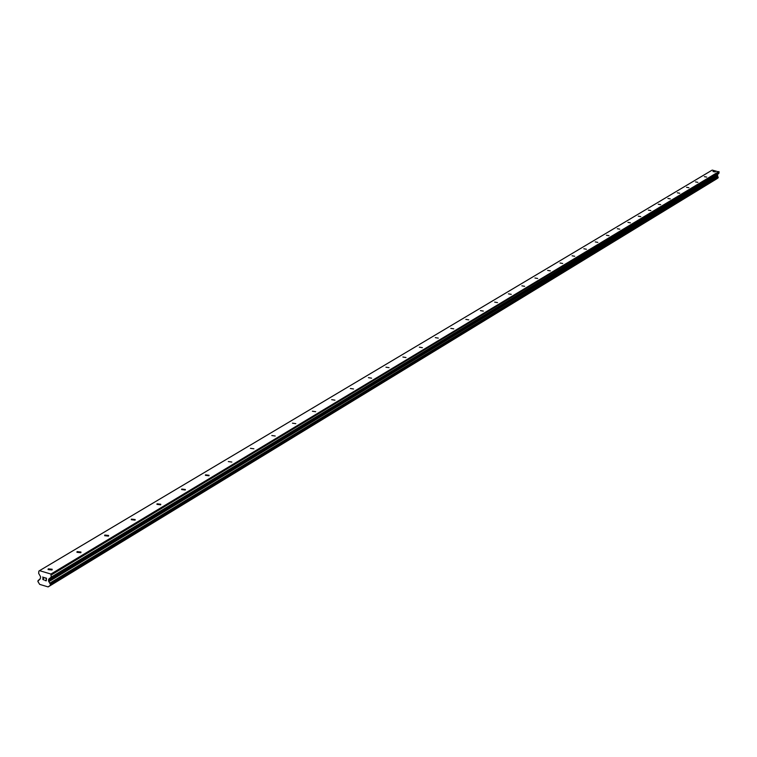 <?xml version="1.0" encoding="UTF-8"?>
<svg xmlns="http://www.w3.org/2000/svg" width="757" height="757" viewBox="0 0 757 757"><rect width="100%" height="100%" fill="white"/><g stroke="black" fill="none" stroke-linecap="round" stroke-linejoin="round"><path stroke-width="1.14" d="M715.223 171.924L712.971 171.517L715.223 171.924M706.641 177.081L704.37 176.665L706.641 177.081M697.859 182.342L695.56 181.926L697.859 182.342M688.889 187.736L686.561 187.31L688.889 187.736M679.701 193.243L677.354 192.817L679.701 193.243M670.305 198.892L667.929 198.457L670.305 198.892M660.681 204.664L658.278 204.22L660.681 204.664M650.831 210.569L648.408 210.134L650.831 210.569M640.744 216.625L638.293 216.18L640.744 216.625M630.411 222.832L627.932 222.378L630.411 222.832M619.822 229.182L617.315 228.728L619.822 229.182M608.969 235.701L606.433 235.238L608.969 235.701M597.841 242.382L595.267 241.918L597.841 242.382M586.42 249.233L583.827 248.769L586.42 249.233M574.714 256.263L572.074 255.79L574.714 256.263M562.688 263.474L560.029 263.001L562.688 263.474M550.348 270.883L547.652 270.41L550.348 270.883M537.669 278.491L534.934 278.008L537.669 278.491M524.648 286.307L521.876 285.824L524.648 286.307M511.259 294.341L508.449 293.858L511.259 294.341M497.491 302.611L494.652 302.119L497.491 302.611M483.326 311.108L480.449 310.616L483.326 311.108M468.753 319.851L465.839 319.359L468.753 319.851M453.755 328.85L450.803 328.358L453.755 328.85M438.303 338.124L435.313 337.631L438.303 338.124M422.387 347.681L419.35 347.179L422.387 347.681M405.979 357.531L402.894 357.03L405.979 357.531M389.051 367.684L385.928 367.183L389.051 367.684M371.583 378.169L368.422 377.667L371.583 378.169M353.557 388.994L350.349 388.492L353.557 388.994M334.935 400.169L331.68 399.668L334.935 400.169M315.697 411.713L312.386 411.212L315.697 411.713M295.798 423.655L292.439 423.163L295.798 423.655M275.217 436.013L271.81 435.521L275.217 436.013M253.907 448.797L250.444 448.314L253.907 448.797M231.831 462.044L228.321 461.571L231.831 462.044M208.951 475.784L205.393 475.311L205.535 474.828L209.093 475.301L208.951 475.784M185.228 490.016L181.604 489.561L181.756 489.05L185.37 489.514L185.228 490.016M160.598 504.796L156.926 504.351L157.068 503.802L160.749 504.257L160.598 504.796M135.02 520.154L131.292 519.709L131.444 519.122L135.172 519.567L135.02 520.154M108.44 536.107L104.646 535.682L104.797 535.048L108.592 535.473L108.44 536.107M80.791 552.695L76.94 552.298L77.091 551.616L80.942 552.023L80.791 552.695M52.006 569.974L48.098 569.586L48.249 568.857L52.157 569.245L52.006 569.974M46.111 580.628L46.215 579.588L46.12 580.628L44.852 580.25L46.111 580.628M46.338 578.376L45.079 577.998L46.347 578.367M44.833 580.42L46.262 580.846L44.833 580.42M45.089 577.818L46.518 578.244L46.262 580.846M43.755 579.417L43.622 579.938M43.035 578.339L43.887 577.638L43.035 578.339M42.562 577.071L44.256 577.572L42.657 579.01L43.376 579.805M39.525 570.664L50.918 574.052L51.211 577.108L48.751 579.133L717.39 174.479L718.724 173.58L719.15 172L712.205 170.098L39.525 570.664L38.872 571.109L38.654 573.361L40.566 576.692L40.348 578.603M48.751 579.133L48.562 581.016L50.464 584.489L50.265 585.388L48.107 586.902L39.667 584.376L37.85 581.404L40.13 578.736M50.359 585.284L718.062 177.904L717.39 174.479M49.716 585.738L717.731 178.113L49.697 585.776M48.316 586.798L716.851 178.766M48.817 581.707L717.343 175.908M48.703 581.244L717.286 175.652M51.438 574.847L719.15 172M50.918 574.052L718.866 171.574M38.872 579.966L39.913 579.342M50.397 585.161L718.156 177.772M50.464 584.489L718.223 177.403M50.274 584.092L718.119 177.185M50.132 583.988L718.043 177.138M49.953 583.675L717.939 176.968M49.934 583.543L717.939 176.892M49.716 583.202L717.816 176.712M48.562 581.016L717.21 175.539M48.486 580.742L717.182 175.387M48.628 579.36L717.314 174.612M50.899 577.657L718.724 173.58M51.211 577.108L718.932 173.258M52.157 569.245L52.091 569.917M80.942 552.023L80.876 552.638M108.592 535.473L108.535 536.041M135.172 519.567L135.115 520.087M160.749 504.257L160.692 504.73M38.721 580.004L39.941 579.266M38.049 580.515L38.588 580.193M48.268 586.836L716.822 178.794M49.593 585.899L717.645 178.217M50.265 585.388L718.062 177.904"/></g></svg>
